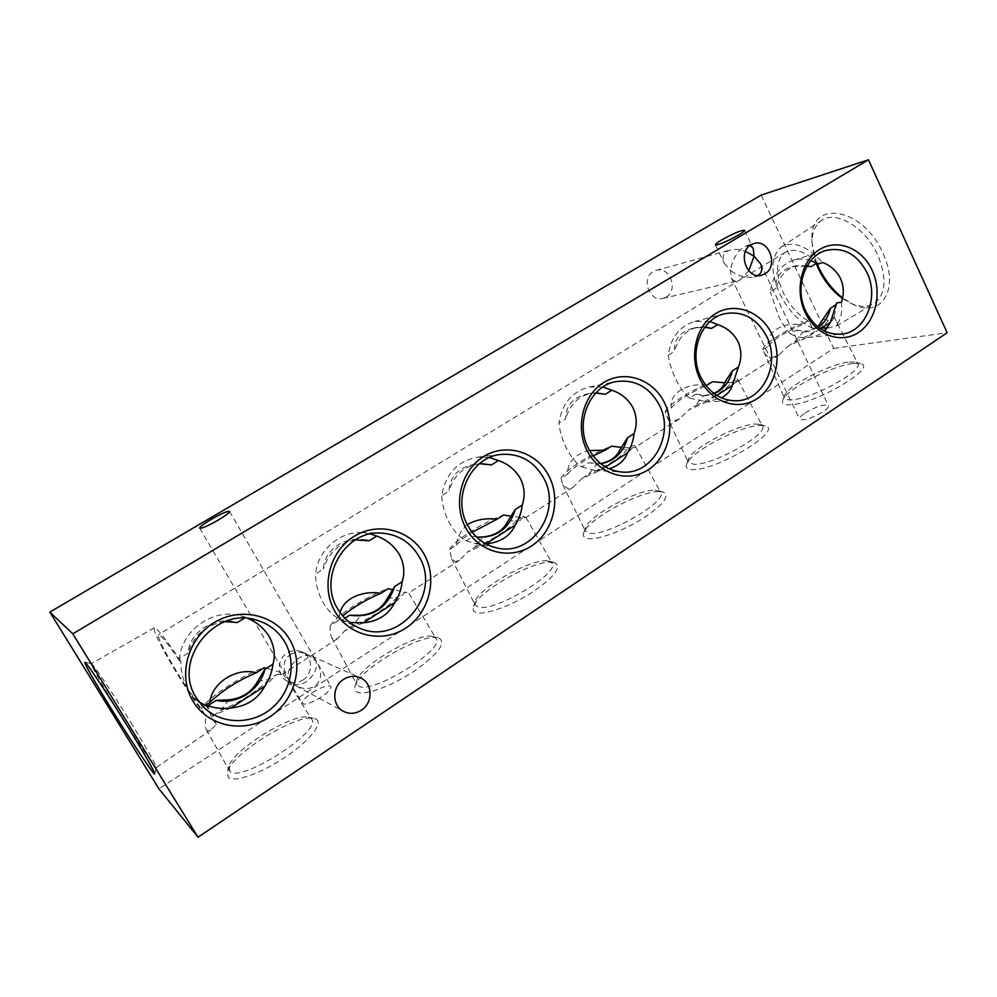 <?xml version="1.0" encoding="UTF-8"?>
<svg xmlns="http://www.w3.org/2000/svg" width="997" height="997" viewBox="0 0 997 997"><rect width="100%" height="100%" fill="white"/><g stroke="black" fill="none" stroke-linecap="round" stroke-linejoin="round"><path stroke-width="0.75" stroke-dasharray="4.99 3.74" d="M290.264 654.605C294.763 651.714 300.321 651.552 306.939 654.094L316.161 661.323C317.457 668.925 314.105 675.742 306.116 681.798C301.219 684.964 296.583 685.624 292.196 683.78L288.395 679.244L296.234 685.948C303.437 689.313 309.556 689.376 314.603 686.148C321.37 680.876 322.505 673.511 317.993 664.027L315.364 659.491L311.7 656.2C307.462 654.73 303.038 655.453 298.439 658.394C290.214 664.65 286.862 671.604 288.395 679.244L286.812 676.888C282.238 667.255 283.385 659.827 290.264 654.605M302.826 680.104C313.532 673.735 312.921 656.2 301.842 651.826C296.857 649.795 291.934 650.218 287.086 653.122C276.742 659.179 276.68 675.991 286.986 680.976C292.283 683.568 297.555 683.281 302.826 680.104M748.784 270.798L740.634 279.546L737.543 280.88C734.801 281.503 732.758 280.531 731.399 277.964L730.465 270.499L724.196 263.083C722.04 257.687 722.987 253.774 727.025 251.344L730.153 250.048C734.527 248.889 739.637 249.35 745.457 251.418M666.096 297.131C678.832 290.339 669.785 265.887 656.138 270.374L653.421 271.52C640.772 278.126 649.396 302.415 662.918 298.427L666.096 297.131M750.043 245.436L744.049 246.683C736.708 252.141 732.184 260.08 730.465 270.499C737.88 276.044 745.756 278.2 754.068 276.992L757.807 275.521M710.051 321.545L694.51 321.483C679.58 326.231 670.819 337.485 668.227 355.256L674.545 351.33C673.673 339.304 680.153 331.502 693.999 327.926L704.754 327.352M724.993 382.063L731.1 382.711C726.103 389.653 714.064 397.392 694.971 405.916L703.508 395.821L695.869 394.176L689.625 398.152C685.051 394.588 680.602 388.618 676.302 380.268C672.14 371.694 669.448 363.357 668.227 355.256M810.91 260.578C805.115 258.609 799.357 258.46 793.624 260.117C780.364 264.853 772.6 275.446 770.345 291.909L776.252 288.245C774.831 277.59 780.153 270.399 792.216 266.685L807.034 266.074M820.506 328.736L806.623 337.659L788.639 345.772L794.422 342.058L802.959 332.113L796.242 330.094L790.409 333.821C786.471 330.044 782.508 324.075 778.495 315.899L770.345 291.909M370.535 533.943L361.026 532.635C339.017 531.688 317.719 550.768 315.538 573.998L323.377 569.15C323.751 550.88 343.928 535.937 364.329 539.851L364.939 539.938M344.925 618.227L341.921 620.146L340.787 619.66C334.132 616.782 328.275 611.124 323.19 602.711C318.155 593.414 315.6 583.843 315.538 573.998M489.515 457.561L477.887 457.1C457.586 460.913 445.509 473.799 441.671 495.771L448.937 491.259C450.183 474.659 460.452 465.449 479.756 463.63L480.766 463.617M477.937 537.121L473.376 536.224L466.21 540.798C460.066 537.757 454.507 531.862 449.497 523.138C444.787 514.103 442.17 504.981 441.671 495.771M244.115 618.314L245.524 617.43L240.738 615.834C214.118 607.696 182.102 629.443 179.51 658.381L187.972 653.135C189.48 631.4 215.651 615.386 237.336 622.514M199.076 701.95L194.602 698.087L188.246 689.874C183.149 681.001 180.681 671.492 180.843 661.335L179.472 660.662L179.51 658.381M245.524 617.43L248.253 618.551M602.923 387.048L589.277 386.986C572.128 391.522 562.009 403.548 558.931 423.04L565.698 418.84C565.635 404.956 573.686 396.47 589.838 393.366L595.745 393.067M605.578 466.982L600.356 470.347L582.049 478.41L588.654 474.173L597.191 463.929L588.492 462.72L581.812 466.982C576.503 463.655 571.53 457.723 566.907 449.186C562.482 440.387 559.816 431.676 558.931 423.04M817.004 263.358C813.664 254.933 811.994 246.882 811.994 239.193C809.801 199.051 862.841 206.765 882.906 253.188C900.453 289.616 880.6 319.115 852.722 304.197L842.59 297.891M816.157 263.495L811.982 242.234C812.144 232.089 815.372 224.836 821.653 220.449C835.922 209.769 865.695 227.615 877.896 255.406C887.205 278.587 885.847 294.676 873.808 303.699C867.116 307.437 859.177 307.163 849.98 302.889L842.477 298.452M821.553 328.063L812.019 327.888C798.672 321.383 787.879 309.905 779.629 293.479C770.158 271.67 770.781 256.104 781.523 246.782C793.251 240.626 806.997 245.873 822.762 262.51M132.613 725.43C113.558 694.373 92.497 662.93 91.363 663.641L91.263 663.653C91.599 666.457 99.675 680.752 115.49 706.561C134.146 736.933 155.507 768.911 156.317 767.503L156.367 767.416C155.868 764.525 147.955 750.529 132.613 725.43M812.019 327.888L809.203 321.445C798.472 315.488 789.836 305.917 783.256 292.719C775.005 273.602 775.678 260.117 785.275 252.278C794.671 247.555 805.738 251.431 818.475 263.906M179.472 660.662C167.633 643.215 160.642 634.566 158.473 634.69C157.676 637.606 163.608 649.695 176.282 670.981C185.417 686.061 193.879 698.81 201.668 709.241L205.955 716.432C204.983 722.75 205.108 727.149 206.329 729.642L207.015 730.489L210.865 729.991L216.175 724.62L211.563 717.042L220.661 710.437L228.986 699.782M180.843 661.335C165.926 639.065 157.065 627.898 154.261 627.836C153.301 631.213 160.193 645.271 174.936 670.021C186.339 688.802 196.671 704.268 205.955 716.432M853.282 363.444L860.648 363.668C878.158 367.095 816.094 403.835 790.808 404.819C784.165 405.256 781.486 403.698 782.77 400.146C785.86 389.578 832.221 365.438 853.282 363.444M849.182 361.961L855.887 362.148L857.831 363.569C863.901 370.498 812.268 398.912 791.942 399.785C787.667 400.121 785.162 399.51 784.427 397.953L784.539 395.597C787.331 386.013 829.965 363.805 849.182 361.961M823.073 319.227L828.27 320.324L834.165 317.158L837.517 323.738L836.495 325.982L827.772 327.851M833.903 316.71C834.215 317.981 833.043 319.875 830.401 322.367M790.409 333.821C795.631 336.699 801.027 337.983 806.623 337.659L808.006 337.547C814.811 336.874 820.381 334.743 824.731 331.154M768.637 345.959C772.8 339.952 783.854 332.898 801.8 324.798C782.782 321.545 765.11 332.562 768.637 345.959L762.979 349.573L763.727 351.567C765.546 355.817 768.587 357.761 772.825 357.412L778.881 354.944L788.639 345.772M759.614 425.482L765.023 425.906C784.502 429.57 717.242 470.634 693.027 469.587C687.481 469.537 685.325 467.767 686.547 464.266C689.812 452.389 739.487 426.018 759.614 425.482M755.24 424.037L760.163 424.41L762.369 425.981C769.235 433.707 713.516 465.175 694.236 464.353L688.192 462.259L688.266 459.58C691.208 448.8 736.895 424.56 755.24 424.037M731.1 382.711L737.107 378.86C736.995 380.455 735.412 382.649 732.346 385.44M716.806 395.435L706.948 401.779L721.454 397.903M689.625 398.152L706.948 401.779L688.79 409.879L694.971 405.916M706.661 385.49C687.407 381.888 668.613 393.616 671.33 408.022L665.298 411.873L666.619 415.948C668.189 419.401 670.607 421.083 673.885 420.983L679.493 418.852L688.79 409.879M737.107 378.86L737.954 379.857L737.381 381.627L733.53 382.661L724.719 382.773M659.752 491.621L663.13 492.069C670.258 495.796 663.616 504.519 643.215 518.253C623.923 530.441 598.736 539.788 588.629 538.729C584.217 538.243 582.572 536.324 583.694 532.946C587.171 519.524 640.872 490.387 659.752 491.621M655.079 490.225L658.17 490.636L660.65 492.344C668.439 500.93 607.771 536.187 589.925 533.295L585.351 531.102L585.389 528.098C588.504 515.923 637.893 489.116 655.079 490.225M620.171 449.198L627.3 449.36L633.731 445.235C633.132 447.192 631.076 449.734 627.537 452.862M581.812 466.982L594.985 470.447L609.117 468.802M589.576 450.532C574.808 454.109 567.455 462.01 567.53 474.236L561.074 478.348L562.807 484.804L568.203 488.891L573.3 487.134L582.049 478.41M633.731 445.235L635.438 446.531L635.189 447.341L631.936 447.94L621.667 447.391M553.048 562.283L554.419 562.557C562.308 566.57 555.242 576.291 533.221 591.695C512.446 605.304 485.913 615.087 476.915 612.706C473.625 611.871 472.478 609.865 473.488 606.712C477.214 591.508 535.825 558.856 553.048 562.283M548.063 560.95L552.089 563.043C560.925 572.527 494.25 612.507 478.311 607.048L475.17 605.005L475.145 601.652C478.485 587.856 532.41 557.834 548.063 560.95M507.897 521.119L516.197 520.696L523.076 516.272C521.93 518.639 519.325 521.581 515.25 525.083M486.1 543.839L467.668 551.852L474.746 547.303L483.246 536.909M467.269 524.559C460.626 530.765 457.05 537.582 456.539 545.023L449.647 549.434L451.491 558.532L455.081 561.585L459.567 560.277L467.668 551.852M523.076 516.272L525.93 517.455L523.325 517.73L511.586 516.234M438.78 637.968C446.644 642.666 438.58 653.633 414.59 670.881C392.083 685.986 364.566 695.993 357.088 692.068C354.857 690.958 354.172 688.989 355.044 686.173C359.032 669.161 422.267 632.584 438.231 637.818L438.78 637.968M433.446 636.697L436.013 638.491C446.02 648.91 371.993 694.797 358.596 686.16L356.776 684.553L356.689 680.851C360.266 665.435 418.453 631.786 432.947 636.572L433.446 636.697M387.347 598.337L396.968 597.253L404.358 592.505C402.576 595.334 399.348 598.711 394.675 602.637M363.319 622.813L344.788 630.752L352.415 625.854L360.839 615.323M340.102 612.544L337.609 620.894L330.206 625.618C329.932 630.989 330.431 634.989 331.714 637.631L333.683 639.588L337.472 638.79L344.788 630.752M404.358 592.505L406.963 592.505L393.217 589.663M316.124 719.198C323.564 723.211 309.643 740.958 285.229 757.197C260.927 773.51 233.672 783.006 228.251 777.398L227.366 772.002C231.566 753.682 296.994 713.416 313.843 718.376L316.124 719.198M310.391 718.027L311.662 719.236C322.941 730.539 239.891 783.804 229.871 771.242L229.036 766.357C232.787 749.769 293.006 712.73 308.31 717.267L310.391 718.027M257.575 681.474L268.679 679.618L276.643 674.495L264.853 686.148M231.017 707.907L212.448 715.721M276.643 674.495L282.749 673.972L281.964 672.813L266.498 668.302M805.003 413.007C816.468 406.315 824.282 403.872 828.432 405.667C828.868 406.988 827.124 409.007 823.173 411.724C811.583 418.478 803.744 420.946 799.669 419.126C799.22 417.78 801.002 415.737 805.003 413.007M312.422 692.603C322.093 686.709 328.262 684.627 330.942 686.372C331.515 688.64 328.2 692.242 321.022 697.177C311.263 703.147 305.057 705.253 302.403 703.496C301.867 701.153 305.207 697.526 312.422 692.603M836.757 302.826L834.165 317.158M211.563 717.042L206.828 706.325M627.3 449.36C620.795 457.399 607.908 465.674 588.654 474.173M597.191 463.929L600.506 463.505M703.508 395.821L713.815 393.366M828.27 320.324C824.619 326.281 813.34 333.534 794.422 342.058M802.959 332.113L805.863 331.764L817.876 326.817M204.958 705.502L201.88 707.459C212.012 694.597 244.776 673.822 264.093 667.778M268.679 679.618C259.943 689.5 236.513 704.605 220.661 710.437M330.206 625.618C337.572 614.738 368.105 595.371 388.07 588.704M337.609 620.894L342.769 615.922M396.968 597.253C390.188 605.727 368.491 619.71 352.415 625.854M449.647 549.434C454.582 540.299 483.121 522.204 503.597 515.013M456.539 545.023C459.654 541.284 464.864 537.022 472.179 532.261M516.197 520.696C511.137 527.924 490.973 540.922 474.746 547.303M761.122 195.1L833.666 348.402L158.934 788.839M833.666 348.402L947.15 332.749M201.88 707.459L201.668 709.241M567.53 474.236C571.792 468.852 580.316 462.733 593.103 455.891M561.074 478.348C563.916 470.771 590.635 453.822 611.51 446.182M671.33 408.022C676.676 401.205 688.266 393.765 706.113 385.714M665.298 411.873C666.27 405.667 691.357 389.765 712.543 381.739M762.979 349.573C762.319 344.576 785.898 329.621 807.321 321.283L801.8 324.798M809.203 321.445L807.321 321.283M216.175 724.62C215.502 721.554 212.847 715.634 208.211 706.861M841.443 302.34C842.428 311.376 841.119 318.492 837.505 323.713M588.492 462.72L600.83 463.767M595.982 392.818L592.704 393.017C578.97 395.423 569.96 404.034 565.698 418.84M224.861 621.667C206.229 624.421 193.929 634.915 187.972 653.135M473.376 536.224L476.342 536.885M466.21 540.798L474.198 543.353L485.838 543.864M479.47 463.705C463.991 465.96 453.809 475.145 448.937 491.259M341.921 620.146L349.785 622.464M355.331 539.925C339.117 542.941 328.462 552.687 323.377 569.15M796.242 330.094L808.442 331.353L818.425 327.253M807.271 265.676L796.503 265.676C786.147 268.592 779.405 276.119 776.252 288.245M695.869 394.176L707.01 395.473L714.213 393.678M705.078 326.929L697.651 327.24C685.861 330.032 678.159 338.058 674.545 351.33M301.842 651.826L306.939 654.094M311.7 656.2L360.253 677.761M656.138 270.374L730.153 250.048M746.753 245.486L754.019 243.492M694.51 321.483L724.358 313.793M793.624 260.117L826.102 250.421M361.026 532.635L380.518 533.046M477.887 457.1L501.229 454.408M240.738 615.834L256.154 620.009M589.277 386.986L616.084 381.614M744.56 230.282L753.196 248.353M229.547 511.399L315.364 659.491M811.982 242.234L811.994 239.193M781.523 246.782L821.653 220.449M91.363 663.641L84.857 662.27M785.275 252.278L158.473 634.69M154.261 627.836L91.263 663.653M855.887 362.148L860.648 363.668M834.14 317.121L836.009 320.772M837.517 323.738L857.831 363.569M760.163 424.41L765.023 425.906M737.954 379.857L762.369 425.981M658.17 490.636L663.13 492.069M635.438 446.531L660.65 492.344M549.31 561.199L554.419 562.557M525.93 517.455L552.089 563.043M459.567 560.277L408.695 592.991L436.013 638.491M282.886 673.498L311.662 719.236M760.624 263.869L828.432 405.667M317.993 664.027L330.942 686.372M289.105 680.801L302.403 703.496M731.399 277.964L799.669 419.126M206.329 729.642L229.173 770.369M229.036 766.357L227.366 772.002M308.31 717.267L313.843 718.376M331.714 637.631L356.776 684.553M356.689 680.851L355.044 686.173M432.947 636.572L438.231 637.818M451.491 558.532L475.17 605.005M475.145 601.652L473.488 606.712M562.807 484.804L585.351 531.102M585.389 528.098L583.694 532.946M666.619 415.948L688.192 462.259M688.266 459.58L686.547 464.266M763.727 351.567L784.427 397.953M784.539 395.597L782.77 400.146M210.865 729.991L156.317 767.503M778.881 354.944L737.381 381.627M679.493 418.852L635.189 447.341M573.3 487.134L525.88 517.63M337.472 638.79L282.749 673.972M156.367 767.416L154.772 773.871M836.495 325.982L873.808 303.699M849.98 302.889L852.722 304.197M199.712 528.173L286.812 676.888M715.385 244.876L724.196 263.083M595.421 464.054L597.552 464.016M594.985 470.447L622.228 472.067M589.838 393.366L592.704 393.017M194.602 698.087L203.288 706.836M477.501 537.084L478.473 537.184M474.198 543.353L497.254 548.014M479.756 463.63L481.613 463.58M340.787 619.66L358.422 627.574M805.863 331.764L808.442 331.353M808.006 337.547L841.169 334.169M792.216 266.685L796.503 265.676M704.218 395.759L707.01 395.473M705.54 401.866L736.197 400.794M693.999 327.926L697.651 327.24M754.068 276.992L761.471 275.247M662.918 298.427L737.543 280.88M296.234 685.948L343.491 711.36M286.986 680.976L292.196 683.78"/><path stroke-width="1.5" d="M361.388 710.2C373.451 702.785 372.753 682.683 360.253 677.761C354.633 675.455 349.075 675.991 343.604 679.368C331.901 686.41 331.839 705.726 343.491 711.36C349.473 714.288 355.443 713.902 361.388 710.2M745.457 251.418L754.081 256.204L748.784 270.798M757.807 275.521L757.857 275.484C761.808 273.041 762.73 269.165 760.624 263.869L754.081 256.204L753.196 248.353L750.043 245.436M764.948 273.814C778.869 266.249 768.961 238.557 754.019 243.492L751.053 244.764C737.169 252.116 746.653 279.659 761.471 275.247L764.948 273.814M771.803 334.02C761.11 311.4 734.864 301.568 715.472 313.681C695.918 325.433 688.578 356.59 700.143 379.483C711.434 402.564 738.254 411.287 757.035 398.738C775.99 386.524 782.757 356.465 771.803 334.02M766.593 336.263C756.598 318.043 742.516 310.553 724.358 313.793C700.841 318.878 688.154 353.324 701.14 377.776C709.415 392.98 721.105 400.657 736.197 400.794C763.316 400.894 780.726 363.282 766.593 336.263M704.754 327.352L711.509 328.412L717.653 324.598L710.051 321.545M717.653 324.598C726.738 327.627 733.505 333.247 737.93 341.448C741.631 349.922 741.78 358.446 738.403 367.021L732.334 370.884L724.993 382.063C723.236 387.023 719.51 390.799 713.815 393.366M872.163 270.324C862.168 248.253 837.63 238.246 819.546 249.549C801.289 260.516 794.459 290.439 805.277 312.771C815.82 335.279 840.87 344.277 858.417 332.549C876.126 321.146 882.432 292.233 872.163 270.324M866.979 272.592C857.196 254.173 843.574 246.782 826.102 250.421C804.903 255.868 794.061 288.071 805.863 311.363C814.287 327.278 826.052 334.88 841.169 334.169C865.309 332.624 879.616 297.941 866.979 272.592M807.034 266.074L810.848 266.785L816.605 263.22L818.475 263.906L822.762 262.51C830.8 265.7 836.72 271.059 840.546 278.574C843.836 286.264 844.135 294.19 841.443 302.34L836.757 302.826L836.072 304.658L830.389 308.285L817.876 326.817M816.605 263.22L810.91 260.578M424.273 554.544C411.063 530.142 378.411 521.219 354.172 536.324C329.733 551.067 320.448 586.597 334.855 611.286C348.913 636.198 382.362 643.688 405.767 628.085C429.371 612.831 437.845 578.721 424.273 554.544M419.089 556.65C410.34 541.87 397.479 534.006 380.518 533.046C345.024 530.578 317.881 577.188 337.46 608.419C342.532 617.118 349.523 623.499 358.422 627.574C398.177 647.477 442.506 594.287 419.089 556.65M364.703 539.9L369.114 540.773L376.704 536.062L370.535 533.943M376.704 536.062C386.524 539.614 394.114 545.808 399.473 554.656C404.097 563.741 405.006 572.739 402.19 581.675L394.7 586.448L387.347 598.337C382.2 608.282 373.364 613.953 360.839 615.323L349.635 615.224L344.925 618.227M548.711 475.581C536.436 451.791 506.164 442.506 483.719 456.501C461.088 470.123 452.526 504.071 465.886 528.136C478.909 552.413 509.903 560.401 531.588 545.932C553.472 531.812 561.311 499.161 548.711 475.581M543.502 477.75C533.781 461.013 519.686 453.224 501.229 454.408C470.908 456.589 451.342 497.69 467.88 525.706C474.746 537.744 484.542 545.172 497.254 548.014C532.572 556.662 562.482 510.215 543.502 477.75M480.766 463.617L491.434 464.901L498.488 460.527L489.515 457.561M498.488 460.527C508.059 463.892 515.349 469.886 520.372 478.498C524.646 487.371 525.269 496.219 522.229 505.03L515.275 509.479L507.897 521.119C503.51 530.342 495.297 535.613 483.246 536.909L477.937 537.121M289.865 639.825C275.608 614.788 240.289 606.338 214.019 622.701C187.536 638.666 177.441 675.941 193.032 701.277C208.236 726.85 244.464 733.73 269.788 716.855C295.336 700.355 304.509 664.638 289.865 639.825M284.731 641.869C278.138 630.889 268.617 623.611 256.154 620.009C214.654 606.213 171.621 660.924 196.347 697.912L203.288 706.836C220.748 724.557 251.256 725.106 271.084 708.767C291.074 692.603 297.069 662.843 284.731 641.869M248.253 618.551C257.164 622.44 264.168 628.484 269.265 636.672C274.275 645.981 275.508 655.154 272.954 664.176L264.89 669.323L257.575 681.474C251.568 692.23 242.034 698.336 228.986 699.782L216.274 700.368L207.949 705.677L206.192 705.103L208.211 706.861L199.076 701.95M664.239 402.265C652.811 379.072 624.658 369.488 603.821 382.487C582.809 395.124 574.895 427.626 587.308 451.08C599.409 474.746 628.21 483.146 648.374 469.687C668.713 456.576 675.978 425.27 664.239 402.265M659.029 404.483C648.997 386.749 634.69 379.122 616.084 381.614C589.626 385.802 574.272 423.102 588.766 449.036C596.592 463.057 607.746 470.734 622.228 472.067C653.047 475.12 675.168 433.732 659.029 404.483M595.745 393.067L605.279 394.289L611.859 390.213L602.923 387.048M611.859 390.213C621.181 393.404 628.197 399.199 632.908 407.611C636.884 416.272 637.257 424.959 634.03 433.658L627.537 437.795L620.171 449.198C616.993 456.813 610.438 461.574 600.506 463.505M721.554 240.003C733.456 233.398 741.12 230.157 744.56 230.282C744.697 230.968 742.678 232.575 738.49 235.093C726.452 241.76 718.75 245.025 715.385 244.876C715.273 244.165 717.329 242.545 721.554 240.003M211.376 519.275C221.496 513.542 227.553 510.913 229.547 511.399C229.522 512.67 225.671 515.599 218.007 520.21C207.787 526.017 201.681 528.672 199.712 528.173C199.799 526.84 203.687 523.886 211.376 519.275M842.59 297.891C832.707 290.09 824.818 280.057 818.936 267.807L817.004 263.358M842.477 298.452C832.42 291.099 824.407 281.266 818.462 268.916L816.157 263.495M129.087 728.844C108.486 695.345 85.904 661.435 84.857 662.27C84.82 664.525 93.531 679.879 111.003 708.344C131.43 741.531 154.697 776.489 154.772 773.871C154.211 770.905 145.649 755.9 129.087 728.844M224.861 621.667L237.336 622.514L244.115 618.314M824.731 331.154L830.401 322.367L820.506 328.736M721.454 397.903C727.087 394.75 730.714 390.6 732.346 385.44L716.806 395.435M609.117 468.802C618.526 465.798 624.67 460.489 627.537 452.862L605.578 466.982M486.1 543.839C500.469 542.418 510.19 536.162 515.25 525.083L485.838 543.864M363.319 622.813C378.249 621.318 388.705 614.601 394.675 602.637L363.319 622.813L349.785 622.464M231.017 707.907C246.571 706.337 257.837 699.084 264.853 686.148L231.017 707.907C223.066 709.116 215.377 708.369 207.949 705.677M206.828 706.325L206.192 705.103M266.498 668.302L264.093 667.778L256.379 672.713C236.364 667.267 211.738 682.658 209.844 702.387C222.468 690.373 237.984 680.477 256.379 672.713M209.844 702.387L204.958 705.502M393.217 589.663L388.07 588.704L380.891 593.29C365.45 590.536 344.351 596.493 340.102 612.544M342.769 615.922C353.885 606.799 366.584 599.259 380.891 593.29M511.586 516.234L503.597 515.013L496.892 519.287C486.287 517.792 476.404 519.549 467.269 524.559M472.179 532.261L496.892 519.287M198.029 837.206L72.806 633.818L49.85 612.096L158.934 788.839L198.029 837.206L947.15 332.749L868.474 159.794L72.806 633.818M868.474 159.794L761.122 195.1L49.85 612.096M593.103 455.891L605.241 450.183L589.576 450.532M621.667 447.391L611.51 446.182L605.241 450.183M706.113 385.714L712.543 381.739L724.719 382.773M827.772 327.851L821.553 328.063M600.83 463.767C614.551 461.15 623.449 452.488 627.537 437.795M627.537 452.862C631.126 447.067 633.294 440.674 634.03 433.658M605.279 394.289L595.982 392.818M216.274 700.368C236.95 705.141 260.005 690.161 264.89 669.323M264.853 686.148C269.327 679.393 272.031 672.065 272.954 664.176M476.342 536.885L478.473 537.184C497.054 537.557 509.33 528.31 515.275 509.479M515.25 525.083C519.113 519.001 521.443 512.321 522.229 505.03M491.434 464.901L479.47 463.705M349.635 615.224C371.993 618.14 387.01 608.544 394.7 586.448M394.675 602.637C398.825 596.231 401.33 589.239 402.19 581.675M369.114 540.773L355.331 539.925M818.425 327.253C824.494 322.829 828.482 316.51 830.389 308.285M830.401 322.367L836.072 304.658M810.848 266.785L807.271 265.676M714.213 393.678C723.535 389.515 729.58 381.926 732.334 370.884M732.346 385.44L738.403 367.021M711.509 328.412L705.078 326.929"/></g></svg>
